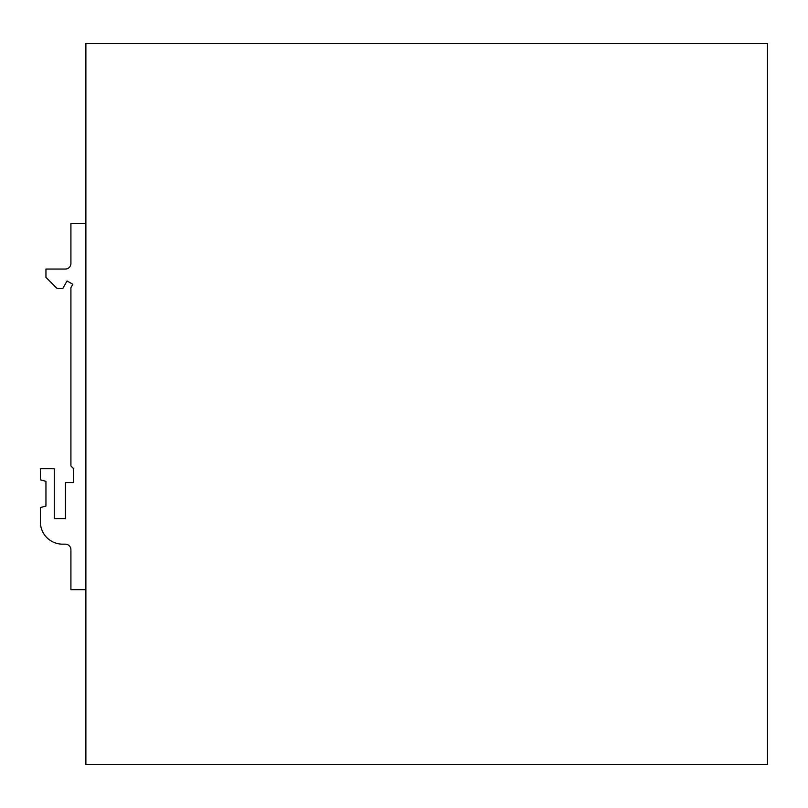 <?xml version="1.0" encoding="UTF-8"?>
<svg xmlns="http://www.w3.org/2000/svg" width="808" height="808" viewBox="0 0 808 808"><rect width="100%" height="100%" fill="white"/><g stroke="black" fill="none" stroke-linecap="round" stroke-linejoin="round"><path stroke-width="1.21" d="M85.88 589.658L70.912 589.658L70.912 549.713A5.545 5.545 0 0 0 65.357 544.168L62.59 544.168A22.19 22.19 0 0 1 40.4 521.978L40.4 507.565L45.945 506.06L45.945 481.326L40.4 479.831L40.4 468.731L54.267 468.731L54.267 518.655L65.357 518.655L65.357 482.598L73.68 482.598L73.68 468.731L70.912 465.964L70.912 287.648L72.831 284.244L67.034 280.972L62.812 288.456L57.045 288.456L45.945 277.366L45.945 269.044L65.357 269.044A5.545 5.545 0 0 0 70.912 263.499L70.912 223.564L85.88 223.564M85.88 43.45L85.88 764.55L767.6 764.55L767.6 43.45L85.88 43.45"/></g></svg>
